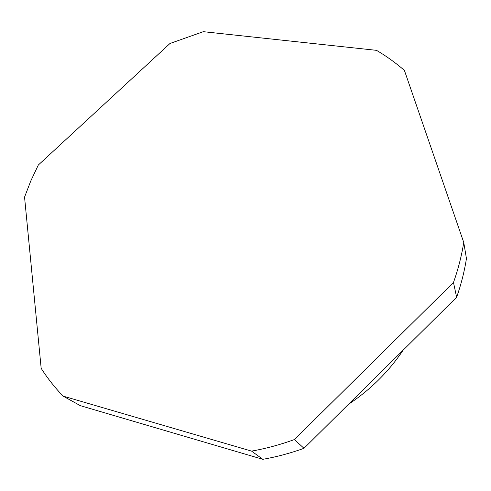 <?xml version="1.0" encoding="UTF-8"?>
<svg xmlns="http://www.w3.org/2000/svg" width="491" height="491" viewBox="0 0 491 491"><rect width="100%" height="100%" fill="white"/><g stroke="black" fill="none" stroke-linecap="round" stroke-linejoin="round"><path stroke-width="0.74" d="M403.08 350.243C388.669 371.712 370.435 389.756 348.389 404.375M456.63 297.245C461.147 284.406 464.418 271.511 466.45 258.567L463.75 242.45L404.4 70.397C395.703 62.836 386.411 56.152 376.523 50.346L203.305 31.682L169.99 43.484L38.304 165.044L30.829 180.86L24.55 197.112L41.17 368.336C47.461 378.199 54.753 387.454 63.051 396.096L80.321 405.658L262.838 459.318L251.588 451.119C265.999 448.541 280.263 444.693 294.379 439.574L453.481 282.478L456.63 297.245L303.997 448.308C290.426 453.199 276.709 456.869 262.838 459.318M294.379 439.574L303.997 448.308M463.75 242.45C461.62 255.829 458.201 269.172 453.481 282.478M63.051 396.096L251.588 451.119"/></g></svg>
